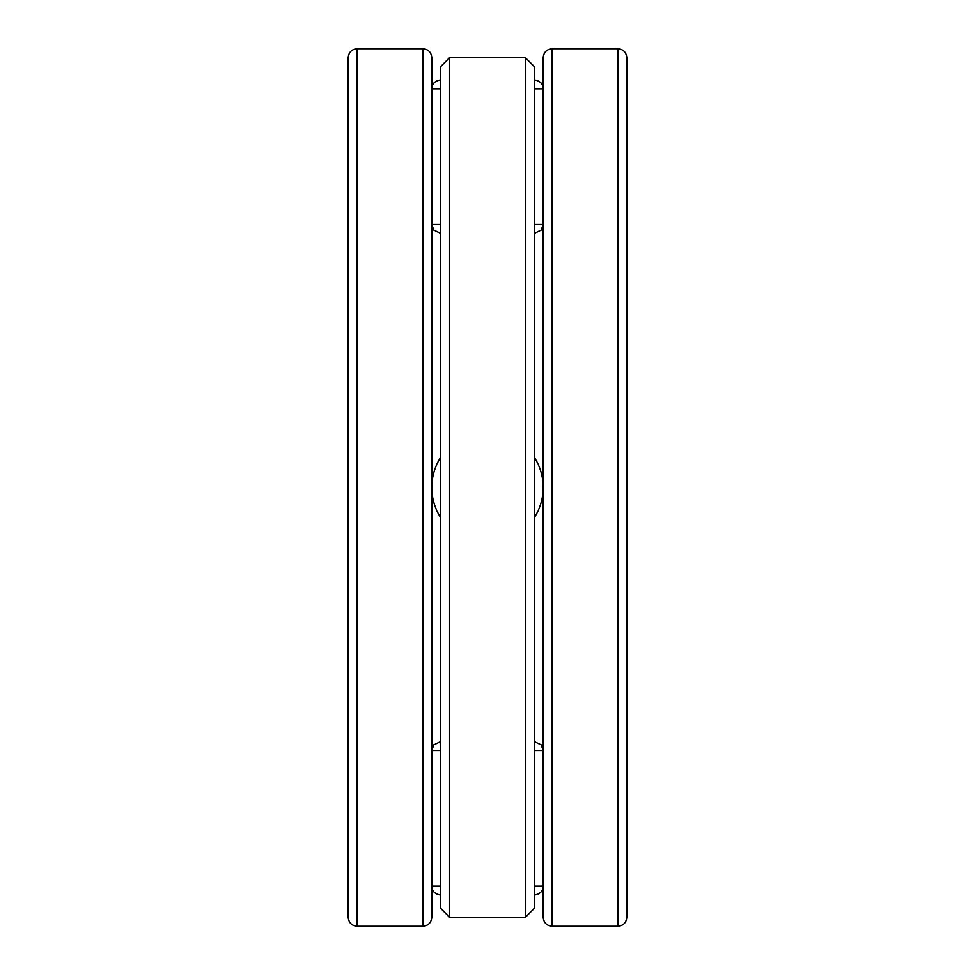 <?xml version="1.0" encoding="UTF-8"?>
<svg xmlns="http://www.w3.org/2000/svg" width="975" height="975" viewBox="0 0 975 975"><rect width="100%" height="100%" fill="white"/><g stroke="black" fill="none" stroke-linecap="round" stroke-linejoin="round"><path stroke-width="1.46" d="M348.209 487.5L348.209 57.659C348.745 52.248 351.719 49.274 357.13 48.75L357.13 926.25C351.719 925.726 348.745 922.752 348.209 917.341L348.209 487.5M431.791 719.27L431.791 255.73M422.87 48.75L422.87 926.25C428.281 925.726 431.255 922.752 431.791 917.341L431.791 57.659C431.255 52.248 428.281 49.274 422.87 48.75L357.13 48.75M543.209 487.5L543.209 57.659C543.745 52.248 546.719 49.274 552.13 48.75L552.13 926.25C546.719 925.726 543.745 922.752 543.209 917.341L543.209 487.5M626.791 719.27L626.791 255.73M617.87 48.75L617.87 926.25C623.281 925.726 626.255 922.752 626.791 917.341L626.791 57.659C626.255 52.248 623.281 49.274 617.87 48.75L552.13 48.75M525.391 917.341L534.3 908.42L534.3 66.58L525.391 57.659L449.609 57.659L449.609 917.341L525.391 917.341L525.391 57.659M449.609 917.341L440.7 908.42L440.7 66.58L449.609 57.659M534.3 457.275A55.709 55.709 0 0 1 534.3 517.725A55.709 55.709 0 0 0 534.3 457.275M440.7 517.725A55.709 55.709 0 0 1 440.7 457.275A55.709 55.709 0 0 0 440.7 517.725M534.3 224.53L543.209 224.53L541.21 230.161L534.3 233.439M440.7 233.439L433.79 230.161L431.791 224.53L440.7 224.53M534.3 88.859L543.209 88.859C543.026 83.801 540.053 80.827 534.3 79.95M440.7 79.95C434.947 80.827 431.974 83.801 431.791 88.859L440.7 88.859M534.3 741.561L541.21 744.839L543.209 750.47L534.3 750.47M440.7 750.47L431.791 750.47L433.79 744.839L440.7 741.561M534.3 895.05C540.053 894.172 543.026 891.199 543.209 886.141L534.3 886.141M440.7 886.141L431.791 886.141C431.974 891.199 434.947 894.172 440.7 895.05M422.87 926.25L357.13 926.25M617.87 926.25L552.13 926.25"/></g></svg>

